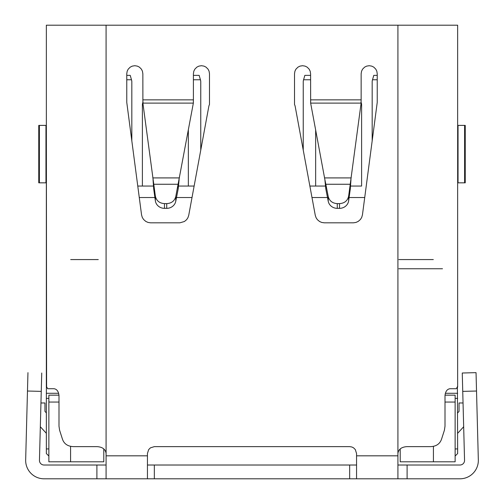 <?xml version="1.0" encoding="UTF-8"?>
<svg xmlns="http://www.w3.org/2000/svg" width="504" height="504" viewBox="0 0 504 504"><rect width="100%" height="100%" fill="white"/><g stroke="black" fill="none" stroke-linecap="round" stroke-linejoin="round"><path stroke-width="0.76" d="M457.657 316.021L457.657 386.959M457.657 412.896L459.037 411.396L459.037 402.973L463.044 402.973M455.131 448.925L457.657 448.925L457.657 453.524L457.405 386.965M457.657 196.623L457.657 25.2L397.914 25.2L457.657 25.2L457.657 386.965L457.594 386.423L456.322 388.723L449.99 388.723C447.117 389.132 445.454 391.432 445.007 395.615L445.007 426.164L444.415 430.196L441.542 439.173C439.866 443.923 436.218 446.405 430.592 446.632L406.879 446.632C401.442 447.035 398.456 449.335 397.914 453.524L397.914 465.016L459.957 465.016A4.593 4.593 180 0 0 464.549 460.297L462.741 391.381L476.526 391.022L476.041 372.645L478.334 459.931A18.383 18.383 180 0 1 459.957 478.8L356.555 478.8L356.555 453.524A6.892 6.892 0 0 0 356.555 453.499M455.131 456.051L457.657 453.524L455.131 456.051M356.555 453.524L355.32 449.587L353.594 447.861L351.855 446.985L349.663 446.632L154.337 446.632L150.406 447.861L148.68 449.587L147.445 453.417L147.445 465.016L154.337 465.016L154.337 478.8L106.086 478.8L106.086 25.2L46.343 25.2L251.54 25.2M252.46 25.2L397.914 25.2L397.914 453.524M106.086 25.2L397.914 25.2M433.301 259.573L398.834 259.573M139.28 197.53L154.898 197.53M176.501 197.53L192.011 197.53M311.989 197.53L327.499 197.53M349.102 197.53L364.72 197.53M70.699 259.573L98.274 259.573M377.231 79.771L372.513 79.771A6.892 6.892 180 0 0 372.179 81.894A6.892 6.892 180 0 1 372.513 79.771L373.785 75.361L377.231 75.361M361.607 186.045L350.513 186.045L361.607 186.045L361.607 104.87A6.892 6.892 180 0 0 361.274 102.747A6.892 6.892 180 0 1 361.607 104.87M315.649 186.045L325.515 186.045L309.872 186.045L315.649 186.045L315.649 130.045M310.596 79.771L303.578 79.771A6.892 6.892 180 0 0 303.244 81.894A6.892 6.892 180 0 1 303.578 79.771L304.851 75.361L310.596 75.361M200.756 81.894A6.892 6.892 180 0 0 200.422 79.771A6.892 6.892 180 0 1 200.756 81.894L200.756 150.123M193.404 75.361L199.149 75.361L200.422 79.771L193.404 79.771M178.485 186.045L194.128 186.045L178.485 186.045M143.079 102.142L142.727 102.747A6.892 6.892 180 0 0 142.393 104.87L142.393 186.045L137.768 186.045L153.487 186.045L142.393 186.045M131.821 140.824L131.821 81.894A6.892 6.892 180 0 0 131.487 79.771L130.215 75.361L126.769 75.361M131.821 81.894A6.892 6.892 180 0 0 131.487 79.771L126.769 79.771M142.884 102.747L142.727 102.747A6.892 6.892 180 0 0 142.393 104.87M188.351 130.045L188.351 186.045M303.244 81.894L303.244 150.123M372.179 81.894L372.179 140.824M360.921 102.142L361.116 102.747M295.942 69.168L294.928 71.196L294.512 73.748A8.045 8.045 0 0 1 294.512 73.729L294.512 104.523A6.892 6.892 -115.7 0 1 295.193 106.483L315.265 215.296L316.096 217.759L317.4 219.687M295.949 69.155L297.965 67.145L299.993 66.125L302.551 65.709L305.109 66.125L307.144 67.145L309.154 69.161L310.18 71.196L310.596 73.748A8.045 8.045 0 0 1 310.596 73.748L310.647 103.112L324.866 179.544L325.817 188.975L325.817 184.256L328.23 196.554C329.44 200.945 332.451 203.301 337.271 203.622L339.532 203.622C344.56 203.257 347.603 200.749 348.642 196.113L361.072 103.433L361.147 99.855L310.596 99.855M362.584 69.168L361.563 71.196L361.147 73.748A8.045 8.045 0 0 1 361.147 73.71M362.59 69.155L364.6 67.145L366.635 66.125L369.193 65.709L371.75 66.125L373.785 67.145L375.795 69.161L376.816 71.196L377.231 73.748A8.045 8.045 0 0 1 377.231 73.748L377.231 101.777A9.192 9.192 65.8 0 1 377.156 102.973L362.452 214.824L361.708 217.419L360.423 219.479L358.212 221.413L356 222.422L353.512 222.818L324.305 222.818A9.192 9.192 0 0 1 324.274 222.818M128.199 69.168L127.184 71.196L126.769 73.748A8.045 8.045 0 0 1 126.769 73.71M128.205 69.155L130.221 67.145L132.25 66.125L134.807 65.709L137.365 66.125L139.4 67.145L141.41 69.161L142.437 71.196L142.852 73.748A8.045 8.045 0 0 1 142.852 73.748L142.89 103.112L155.358 196.113C156.404 200.749 159.44 203.257 164.468 203.622L166.729 203.622C171.549 203.301 174.56 200.945 175.77 196.554L193.353 103.112L193.404 99.855L142.852 99.855M194.834 69.168L193.819 71.196L193.404 73.748A8.045 8.045 0 0 1 193.404 73.71M194.846 69.155L196.856 67.145L198.885 66.125L201.449 65.709L204.007 66.125L206.035 67.145L208.051 69.161L209.072 71.196L209.488 73.748A8.045 8.045 0 0 1 209.488 73.748L209.488 104.523A6.892 6.892 115.7 0 0 208.807 106.483L188.735 215.296L187.904 217.759L186.593 219.7L184.42 221.508L179.871 222.818L150.494 222.818L148 222.422L145.782 221.413L143.577 219.473L142.292 217.419L141.567 214.95L126.844 102.973A9.192 9.192 -66 0 1 126.769 101.777L126.769 73.748M324.305 222.818L321.735 222.453L319.58 221.508L317.407 219.7M361.147 73.748L361.147 99.855M193.404 73.748L193.404 99.855M325.817 188.975L328.23 201.266A9.192 8.637 -0 0 0 337.271 208.341L339.532 208.341A9.192 8.637 -0 0 0 348.642 200.825L350.299 188.975L350.299 184.256L325.817 184.256L324.866 179.544M350.299 188.975L350.979 179.544M153.021 179.544L153.701 188.975L153.701 184.256L178.183 184.256L178.183 188.975L179.134 179.544M153.701 188.975L155.358 200.825A9.192 8.637 -0 0 0 164.468 208.341L166.729 208.341A9.192 8.637 -0 0 0 175.77 201.266L178.183 188.975M356.555 455.824L397.914 455.824L397.914 478.8L154.337 478.8M106.086 465.016L44.043 465.016A4.593 4.593 180 0 1 39.451 460.297L41.737 373.01L41.259 391.381L27.474 391.022L27.959 372.645L25.666 459.931A18.383 18.383 180 0 0 44.043 478.8L147.445 478.8L147.445 455.824L106.086 455.824M67.939 465.016L49.556 465.016M154.337 465.016L349.663 465.016L349.663 478.8M356.555 465.016L349.663 465.016M436.061 465.016L454.444 465.016M475.776 372.651L462.262 373.01L462.741 391.381M477.729 436.962L477.571 430.989L477.729 436.962M477.571 430.989L476.765 400.207M26.429 430.989L27.235 400.207M48.869 398.393L46.343 398.393L46.406 386.423L47.678 388.723L54.01 388.723C56.883 389.126 58.54 391.425 58.993 395.615L58.993 426.164L59.585 430.196L62.458 439.173C64.096 443.892 67.75 446.374 73.408 446.632L97.121 446.632C102.551 447.023 105.538 449.316 106.086 453.524L106.086 453.524M46.595 386.965L46.343 111.598M48.869 448.925L46.343 448.925L46.343 453.524L46.343 398.393M46.343 412.606L46.343 433.301L40.326 426.743M46.343 453.524L48.869 456.051M40.956 402.973L44.963 402.973L44.963 411.396L46.343 412.896M39.394 125.389L46.343 125.389L38.758 125.389L39.394 125.389L39.394 182.832L38.758 182.832L38.758 128.602M46.343 182.832L39.394 182.832M38.758 125.931L38.758 125.528M38.758 156.561L38.758 155.931M38.758 157.015L38.758 157.418L38.758 157.015M38.758 156.353L38.758 154.4M46.343 125.389L45.959 125.389L46.343 125.389L45.959 125.389L45.959 182.832M103.786 448.913L103.786 461.796L70.585 461.796L70.585 446.349M442.493 268.764L398.834 268.764M400.214 448.913L400.214 461.796L455.131 461.796L455.131 402.053L445.007 402.053M433.415 446.349L433.415 461.796M455.131 402.053L455.131 395.155L445.019 395.155M58.993 402.053L48.869 402.053L48.869 461.796L70.585 461.796M58.981 395.155L48.869 395.155L48.869 402.053M458.041 182.832L457.657 182.832L457.657 125.389L465.242 125.389L465.242 182.832L458.041 182.832L458.041 125.389L457.657 125.389L465.242 125.389L465.242 128.545M465.242 154.709L465.242 150.665M465.242 156.353L465.242 154.344M465.242 155.931L465.242 156.561M465.242 125.528L465.242 125.931M465.242 132.281L465.242 125.389M457.657 125.389L458.041 125.389M463.674 426.743L457.657 433.301M457.657 111.598L457.657 386.965M455.131 398.393L457.657 398.393M445.334 393.277L457.657 393.277M361.11 103.112L310.647 103.112M351.206 177.912L324.544 177.912M328.23 201.266L328.23 196.554M337.271 208.341L337.271 203.622M339.532 208.341L339.532 203.622M348.642 200.825L348.642 196.113M193.353 103.112L142.89 103.112M152.794 177.912L179.456 177.912M175.77 201.266L175.77 196.554M166.729 208.341L166.729 203.622M164.468 208.341L164.468 203.622M155.358 200.825L155.358 196.113M106.086 478.8L147.445 478.8M407.106 465.016L407.106 478.8M462.262 373.01L476.041 372.645M96.894 465.016L96.894 478.8M46.343 25.2L46.343 386.965M38.758 125.389L38.758 182.832M464.606 125.389L464.606 182.832M58.666 393.277L46.343 393.277"/></g></svg>
